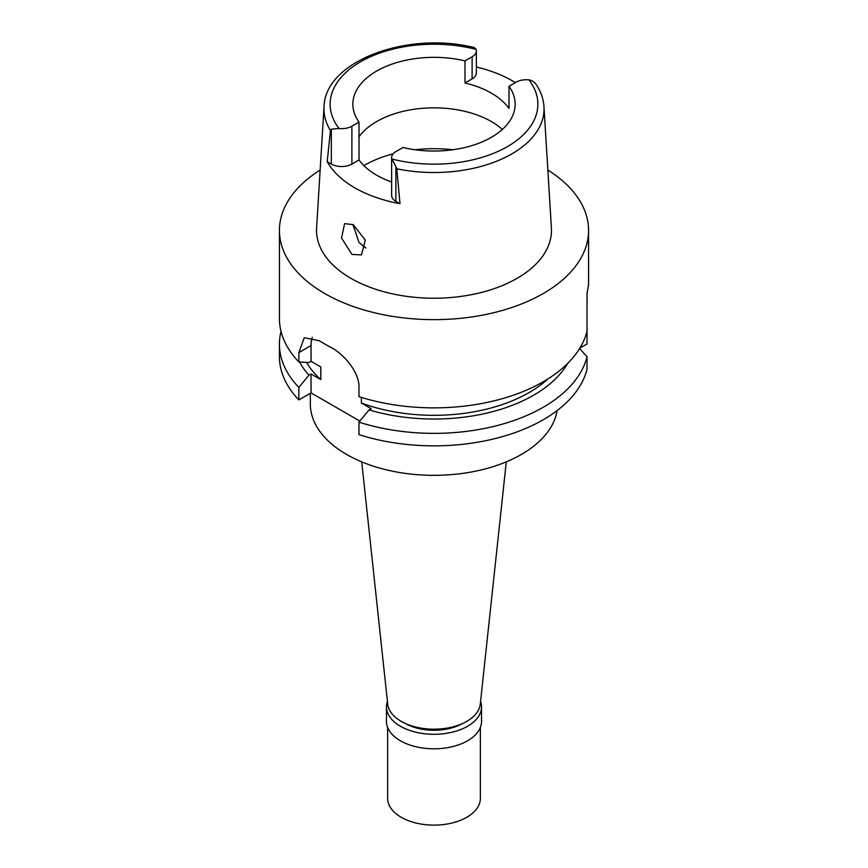 <?xml version="1.0" encoding="UTF-8"?>
<svg xmlns="http://www.w3.org/2000/svg" width="868" height="868" viewBox="0 0 868 868"><rect width="100%" height="100%" fill="white"/><g stroke="black" fill="none" stroke-linecap="round" stroke-linejoin="round"><path stroke-width="1.3" d="M400.007 203.709L396.774 168.772A110.041 63.527 180 0 0 511.697 153.983A110.041 63.527 180 0 0 511.805 153.907A110.041 63.527 180 0 0 543.976 106.742C543.466 99.104 540.97 91.813 536.489 84.901L536.663 85.172C534.677 82.135 532.095 80.366 528.927 79.856A14.528 8.387 180 0 0 516.113 82.189L508.995 86.29A81.147 46.85 0 0 1 515.147 104.193A81.147 46.85 0 0 1 491.386 137.318A81.147 46.85 0 0 1 403.002 147.495L395.884 151.596A14.528 8.387 180 0 0 391.631 157.531A14.528 8.387 180 0 0 391.848 158.996L395.884 166.45L395.884 201.322L400.007 203.709A112.07 64.699 180 0 1 327.214 161.676L330.448 130.482A110.041 63.527 180 0 1 324.024 106.742C325.012 60.662 408.351 30.825 474.362 47.631L476.152 49.389A14.528 8.387 180 0 1 476.369 50.854A14.528 8.387 180 0 1 472.116 56.789L464.998 60.89A81.147 46.85 0 0 0 376.614 71.067A81.147 46.85 0 0 0 352.853 104.193A81.147 46.85 0 0 0 359.005 122.095L351.887 126.196A14.528 8.387 180 0 1 339.073 128.529L331.337 129.18L330.448 130.482M464.998 60.89L464.998 82.981A81.147 46.85 0 0 1 508.995 108.381L508.995 86.29M359.005 136.797A81.147 46.85 180 0 1 376.614 121.563A81.147 46.85 180 0 1 502.355 129.44M464.998 82.981L472.116 78.869A14.528 8.387 0 0 0 476.369 72.945L476.369 50.854M476.369 66.988A111.104 64.145 180 0 1 515.375 82.612M324.024 106.742L316.603 228.002A117.473 67.823 0 0 0 387.128 292.592A117.473 67.823 0 0 0 517.068 278.357A117.473 67.823 0 0 0 551.397 228.002L543.976 106.742M351.941 254.433L361.5 254.921L365.254 240.045L353.2 224.671L344.618 223.618L341.536 238.006L351.941 254.433M327.214 161.676L331.337 164.063A14.528 8.387 0 0 0 351.887 164.063L359.005 159.951A81.147 46.85 0 0 0 391.631 182.009M391.631 157.531L391.631 195.398A14.528 8.387 0 0 0 395.884 201.322M359.005 159.951L359.005 122.095M365.927 248.042L359.026 242.498L352.896 224.508M361.717 461.863L387.714 704.078A46.373 26.778 0 0 0 417.584 727.46A46.373 26.778 0 0 0 466.789 721.351A46.373 26.778 0 0 0 480.286 704.078L506.283 461.863M310.343 393.302L310.343 403.935A123.657 71.393 0 0 0 386.683 469.903A123.657 71.393 0 0 0 521.44 454.42A123.657 71.393 0 0 0 557.126 410.564M579.889 348.101L587.018 343.988L587.018 331.5A154.569 89.241 180 0 0 586.985 331.37M298.852 387.443A154.569 89.241 180 0 1 279.431 344.119L279.431 356.607A154.569 89.241 0 0 0 298.852 399.931L311.037 392.9L311.037 373.967L308.943 375.171L298.852 387.443L298.852 399.931M359.851 421.078L311.037 392.9M587.018 356.737A154.569 89.241 180 0 1 543.303 407.222A154.569 89.241 180 0 1 358.972 422.141L358.972 434.629A154.569 89.241 0 0 0 543.303 419.711A154.569 89.241 0 0 0 587.018 369.236L587.018 356.737L579.607 348.567M547.849 170.041A154.569 89.241 180 0 1 588.569 230.4L588.569 284.921L587.018 293.503L587.018 331.24A154.569 89.241 0 0 1 543.303 381.725A154.569 89.241 0 0 1 358.972 396.643L358.972 387.302C359.515 372.654 344.173 353.981 330.307 347.07A154.569 89.241 0 0 1 319.37 340.755L304.267 337.717L298.852 352.603L298.852 361.934A154.569 89.241 0 0 1 279.431 318.621L279.431 230.4A154.569 89.241 180 0 1 320.151 170.041M361.37 397.392L361.37 403.023L371.157 408.665L369.063 409.88L358.972 422.141M312.285 337.348A34.774 20.083 60 0 0 311.037 345.562L311.037 361.338L320.824 366.99L320.824 379.609L311.037 373.967M279.431 344.119A154.569 89.241 180 0 1 281.015 331.37M587.018 305.992L587.061 293.351M588.569 230.4A154.569 89.241 180 0 1 543.303 293.503A154.569 89.241 180 0 1 374.846 312.849A154.569 89.241 180 0 1 279.431 230.4M361.37 403.023A134.475 77.643 0 0 0 529.089 392.575A134.475 77.643 0 0 0 547.925 378.936M567.65 363.442A140.909 81.353 180 0 1 533.636 395.2A140.909 81.353 180 0 1 369.063 409.88M311.037 361.338L308.943 362.553L298.852 361.934M306.523 362.412A134.475 77.643 0 0 0 320.824 379.609M308.943 375.171A140.909 81.353 180 0 1 299.525 361.978M396.774 168.772L395.884 166.45M405.736 723.652A40.579 23.425 0 0 0 462.264 723.652M480.579 701.366A47.534 27.44 180 0 1 481.534 706.845A47.534 27.44 180 0 1 467.613 726.245A47.534 27.44 180 0 1 415.815 732.191A47.534 27.44 180 0 1 386.466 706.845A47.534 27.44 180 0 1 387.421 701.366M386.466 706.845L386.466 721.351A47.534 27.44 0 0 0 415.815 746.708A47.534 27.44 0 0 0 467.613 740.762A47.534 27.44 0 0 0 481.534 721.351L481.534 706.845M387.627 727.373L387.627 798.343A46.373 26.778 0 0 0 416.249 823.081A46.373 26.778 0 0 0 466.789 817.276A46.373 26.778 0 0 0 480.373 798.343L480.373 727.373M528.927 79.856A103.867 59.968 180 0 1 507.335 146.659A103.867 59.968 180 0 1 391.848 158.996M472.116 78.869L472.116 56.789M339.073 128.529A103.867 59.968 180 0 1 360.665 61.726A103.867 59.968 180 0 1 476.152 49.389M351.887 126.196L351.887 164.063M331.337 164.063L331.337 129.18M363.866 165.614A98.54 56.887 180 0 1 364.321 165.354A98.54 56.887 180 0 1 393.128 153.81M415.056 149.752A98.54 56.887 180 0 1 452.944 149.752M311.037 345.562L298.852 352.603"/></g></svg>
